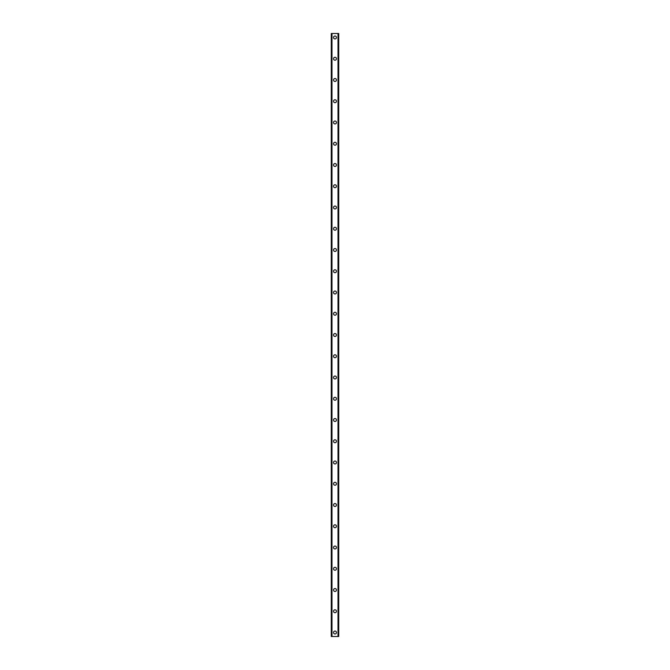 <?xml version="1.0" encoding="UTF-8"?>
<svg xmlns="http://www.w3.org/2000/svg" width="670" height="670" viewBox="0 0 670 670"><rect width="100%" height="100%" fill="white"/><g stroke="black" fill="none" stroke-linecap="round" stroke-linejoin="round"><path stroke-width="1" d="M333.543 632.514A1.457 1.457 0 0 1 335 631.056A1.457 1.457 0 0 1 336.457 632.514A1.457 1.457 0 0 1 335 633.979A1.457 1.457 0 0 1 333.543 632.514M333.543 611.266A1.457 1.457 0 0 1 335 609.801A1.457 1.457 0 0 1 336.457 611.266A1.457 1.457 0 0 1 335 612.723A1.457 1.457 0 0 1 333.543 611.266M333.543 590.01A1.457 1.457 0 0 1 335 588.553A1.457 1.457 0 0 1 336.457 590.01A1.457 1.457 0 0 1 335 591.476A1.457 1.457 0 0 1 333.543 590.01M333.543 568.763A1.457 1.457 0 0 1 335 567.297A1.457 1.457 0 0 1 336.457 568.763A1.457 1.457 0 0 1 335 570.22A1.457 1.457 0 0 1 333.543 568.763M333.543 547.507A1.457 1.457 0 0 1 335 546.05A1.457 1.457 0 0 1 336.457 547.507A1.457 1.457 0 0 1 335 548.973A1.457 1.457 0 0 1 333.543 547.507M333.543 526.26A1.457 1.457 0 0 1 335 524.803A1.457 1.457 0 0 1 336.457 526.26A1.457 1.457 0 0 1 335 527.717A1.457 1.457 0 0 1 333.543 526.26M333.543 505.012A1.457 1.457 0 0 1 335 503.547A1.457 1.457 0 0 1 336.457 505.012A1.457 1.457 0 0 1 335 506.47A1.457 1.457 0 0 1 333.543 505.012M333.543 483.757A1.457 1.457 0 0 1 335 482.3A1.457 1.457 0 0 1 336.457 483.757A1.457 1.457 0 0 1 335 485.222A1.457 1.457 0 0 1 333.543 483.757M333.543 462.509A1.457 1.457 0 0 1 335 461.044A1.457 1.457 0 0 1 336.457 462.509A1.457 1.457 0 0 1 335 463.967A1.457 1.457 0 0 1 333.543 462.509M333.543 441.254A1.457 1.457 0 0 1 335 439.796A1.457 1.457 0 0 1 336.457 441.254A1.457 1.457 0 0 1 335 442.719A1.457 1.457 0 0 1 333.543 441.254M333.543 420.006A1.457 1.457 0 0 1 335 418.541A1.457 1.457 0 0 1 336.457 420.006A1.457 1.457 0 0 1 335 421.464A1.457 1.457 0 0 1 333.543 420.006M333.543 398.75A1.457 1.457 0 0 1 335 397.293A1.457 1.457 0 0 1 336.457 398.75A1.457 1.457 0 0 1 335 400.216A1.457 1.457 0 0 1 333.543 398.75M333.543 377.503A1.457 1.457 0 0 1 335 376.038A1.457 1.457 0 0 1 336.457 377.503A1.457 1.457 0 0 1 335 378.96A1.457 1.457 0 0 1 333.543 377.503M333.543 356.247A1.457 1.457 0 0 1 335 354.79A1.457 1.457 0 0 1 336.457 356.247A1.457 1.457 0 0 1 335 357.713A1.457 1.457 0 0 1 333.543 356.247M333.543 335A1.457 1.457 0 0 1 335 333.543A1.457 1.457 0 0 1 336.457 335A1.457 1.457 0 0 1 335 336.457A1.457 1.457 0 0 1 333.543 335M333.543 313.753A1.457 1.457 0 0 1 335 312.287A1.457 1.457 0 0 1 336.457 313.753A1.457 1.457 0 0 1 335 315.21A1.457 1.457 0 0 1 333.543 313.753M333.543 292.497A1.457 1.457 0 0 1 335 291.04A1.457 1.457 0 0 1 336.457 292.497A1.457 1.457 0 0 1 335 293.963A1.457 1.457 0 0 1 333.543 292.497M333.543 271.25A1.457 1.457 0 0 1 335 269.784A1.457 1.457 0 0 1 336.457 271.25A1.457 1.457 0 0 1 335 272.707A1.457 1.457 0 0 1 333.543 271.25M333.543 249.994A1.457 1.457 0 0 1 335 248.536A1.457 1.457 0 0 1 336.457 249.994A1.457 1.457 0 0 1 335 251.459A1.457 1.457 0 0 1 333.543 249.994M333.543 228.746A1.457 1.457 0 0 1 335 227.281A1.457 1.457 0 0 1 336.457 228.746A1.457 1.457 0 0 1 335 230.204A1.457 1.457 0 0 1 333.543 228.746M333.543 207.491A1.457 1.457 0 0 1 335 206.033A1.457 1.457 0 0 1 336.457 207.491A1.457 1.457 0 0 1 335 208.956A1.457 1.457 0 0 1 333.543 207.491M333.543 186.243A1.457 1.457 0 0 1 335 184.778A1.457 1.457 0 0 1 336.457 186.243A1.457 1.457 0 0 1 335 187.701A1.457 1.457 0 0 1 333.543 186.243M333.543 164.988A1.457 1.457 0 0 1 335 163.53A1.457 1.457 0 0 1 336.457 164.988A1.457 1.457 0 0 1 335 166.453A1.457 1.457 0 0 1 333.543 164.988M333.543 143.74A1.457 1.457 0 0 1 335 142.283A1.457 1.457 0 0 1 336.457 143.74A1.457 1.457 0 0 1 335 145.197A1.457 1.457 0 0 1 333.543 143.74M333.543 122.493A1.457 1.457 0 0 1 335 121.027A1.457 1.457 0 0 1 336.457 122.493A1.457 1.457 0 0 1 335 123.95A1.457 1.457 0 0 1 333.543 122.493M333.543 101.237A1.457 1.457 0 0 1 335 99.78A1.457 1.457 0 0 1 336.457 101.237A1.457 1.457 0 0 1 335 102.703A1.457 1.457 0 0 1 333.543 101.237M333.543 79.99A1.457 1.457 0 0 1 335 78.524A1.457 1.457 0 0 1 336.457 79.99A1.457 1.457 0 0 1 335 81.447A1.457 1.457 0 0 1 333.543 79.99M333.543 58.734A1.457 1.457 0 0 1 335 57.277A1.457 1.457 0 0 1 336.457 58.734A1.457 1.457 0 0 1 335 60.2A1.457 1.457 0 0 1 333.543 58.734M333.543 37.486A1.457 1.457 0 0 1 335 36.021A1.457 1.457 0 0 1 336.457 37.486A1.457 1.457 0 0 1 335 38.944A1.457 1.457 0 0 1 333.543 37.486M338.668 33.5L331.281 33.5L331.281 636.5L338.719 636.5L338.719 33.5L338.668 636.5M331.332 33.5L331.332 636.5M331.834 33.5L331.834 636.5M331.977 33.5L331.977 636.5M338.023 33.5L338.023 636.5M338.166 33.5L338.166 636.5M331.859 33.5L331.859 636.5M338.141 33.5L338.141 636.5M331.281 33.5L331.281 636.5M338.719 33.5L338.719 636.5"/></g></svg>
